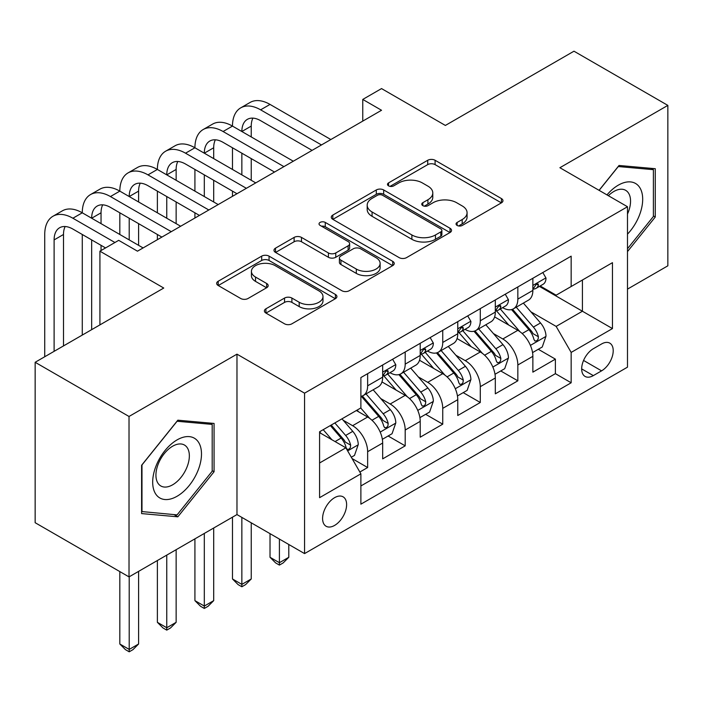 <?xml version="1.0" encoding="UTF-8"?>
<svg xmlns="http://www.w3.org/2000/svg" width="703" height="703" viewBox="0 0 703 703"><rect width="100%" height="100%" fill="white"/><g stroke="black" fill="none" stroke-linecap="round" stroke-linejoin="round"><path stroke-width="1.05" d="M457.117 225.443A3.647 2.109 0 0 0 462.275 225.443L501.441 202.833A5.211 3.005 0 0 0 502.961 200.707A5.211 3.005 0 0 0 501.441 198.58L435.095 160.275A5.211 3.005 0 0 0 427.723 160.275L388.566 182.885A3.647 2.109 0 0 0 387.494 184.379A3.647 2.109 0 0 0 388.566 185.864A3.647 2.109 0 0 0 393.724 185.864L398.794 182.938A16.679 9.631 0 0 1 422.38 182.938L427.907 186.128A16.679 9.631 0 0 1 432.793 192.938A16.679 9.631 0 0 1 427.907 199.749L422.837 202.675A3.647 2.109 0 0 0 421.774 204.169A3.647 2.109 0 0 0 422.837 205.654A3.647 2.109 0 0 0 428.004 205.654L433.066 202.728A16.679 9.631 0 0 1 456.66 202.728L462.187 205.917A16.679 9.631 0 0 1 467.073 212.728A16.679 9.631 0 0 1 462.187 219.538L457.117 222.464A3.647 2.109 0 0 0 456.054 223.958A3.647 2.109 0 0 0 457.117 225.443L457.117 222.464M334.602 525.413A16.995 9.807 120 0 0 345.7 510.44A16.995 9.807 120 0 0 343.099 496.828A16.995 9.807 120 0 0 334.602 497.671A16.995 9.807 120 0 0 323.503 512.645A16.995 9.807 120 0 0 326.104 526.257A16.995 9.807 120 0 0 334.602 525.413M265.927 308.802A5.211 3.005 0 0 0 264.398 310.937A5.211 3.005 0 0 0 265.927 313.063L284.539 323.811A5.211 3.005 0 0 0 291.903 323.811L335.401 298.696A5.211 3.005 0 0 0 336.922 296.569A5.211 3.005 0 0 0 335.401 294.443L269.056 256.138A5.211 3.005 0 0 0 261.683 256.138L218.194 281.253A5.211 3.005 0 0 0 216.665 283.379A5.211 3.005 0 0 0 218.194 285.506L240.681 298.485A5.211 3.005 0 0 0 248.045 298.485L266.657 287.738A5.211 3.005 0 0 0 268.186 285.611A5.211 3.005 0 0 0 266.657 283.485L255.514 277.044A13.946 8.049 0 0 1 251.428 271.358A13.946 8.049 0 0 1 260.031 263.915A13.946 8.049 0 0 1 275.233 265.664L318.907 290.875A13.946 8.049 0 0 1 322.985 296.569A13.946 8.049 0 0 1 314.382 304.004A13.946 8.049 0 0 1 299.188 302.264L291.903 298.063A5.211 3.005 0 0 0 284.539 298.063L265.927 308.802L265.927 313.063M627.489 289.118L667.85 265.813L667.85 105.388L573.982 51.196L445.368 125.442L381.536 88.587L362.766 99.431L381.536 110.266L137.472 251.182L118.693 240.338L99.923 251.182L99.923 324.883M129.018 416.475L129.018 576.899L236.973 514.578L236.973 354.154L129.018 416.475L35.15 362.282L163.755 288.037L99.923 251.182M236.973 354.154L304.566 393.17L627.489 206.735L627.489 367.159L304.566 553.595L304.566 393.17M667.85 105.388L559.896 167.718L627.489 206.735M399.163 257.632A5.211 3.005 0 0 0 406.536 257.632L450.025 232.517A5.211 3.005 0 0 0 451.546 230.391A5.211 3.005 0 0 0 450.025 228.264L383.68 189.959A5.211 3.005 0 0 0 376.307 189.959L332.818 215.074A5.211 3.005 0 0 0 331.289 217.201A5.211 3.005 0 0 0 332.818 219.327L399.163 257.632M321.561 226.234A3.647 2.109 0 0 1 325.261 226.744L325.261 222.412L392.713 261.349A5.211 3.005 0 0 1 394.234 263.484A5.211 3.005 0 0 1 392.713 265.611L349.224 290.717A5.211 3.005 0 0 1 341.851 290.717L275.506 252.412L275.506 248.159A5.211 3.005 0 0 0 273.977 250.286A5.211 3.005 0 0 0 275.506 252.412M275.506 248.159L294.118 237.412A5.211 3.005 0 0 1 301.49 237.412L328.398 252.948A5.211 3.005 0 0 0 335.77 252.948L348.117 245.822A5.211 3.005 0 0 0 349.637 243.695A5.211 3.005 0 0 0 348.117 241.56L320.102 225.391A3.647 2.109 0 0 1 319.03 223.906A3.647 2.109 0 0 1 321.289 221.955A3.647 2.109 0 0 1 325.261 222.412M129.018 576.899L35.15 522.707L35.15 362.282M359.857 472.029L367.643 467.53L352.062 458.541M343.196 420.253L352.625 425.693A21.239 12.267 60 0 1 367.643 451.704L382.669 443.039L382.669 458.866L405.192 445.851L388.109 435.992M380.745 398.575L390.174 404.014A21.239 12.267 60 0 1 405.192 430.034L420.218 421.361L420.218 437.187L442.741 424.173L425.658 414.313M418.294 376.896L427.723 382.335A21.239 12.267 60 0 1 442.741 408.355L457.767 399.682L457.767 415.508L480.29 402.494L463.207 392.634M455.843 355.217L465.272 360.657A21.239 12.267 60 0 1 480.29 386.676L495.316 378.003L495.316 393.829L517.839 380.815L517.839 364.998A21.239 12.267 -120 0 0 502.821 338.978L493.392 333.538M500.756 370.956L517.839 380.815M382.669 443.039A21.239 12.267 -120 0 0 367.643 417.02L356.377 410.517M420.218 421.361A21.239 12.267 -120 0 0 405.192 395.341L381.975 381.94M457.767 399.682A21.239 12.267 -120 0 0 442.741 373.662L419.524 360.261M495.316 378.003A21.239 12.267 -120 0 0 480.29 351.983L457.073 338.582M601.575 343.969L593.314 348.732A16.459 9.508 120 0 0 582.559 363.24A16.459 9.508 120 0 0 585.081 376.43A16.459 9.508 120 0 0 593.314 375.613L601.575 370.85A16.459 9.508 120 0 0 612.331 356.342A16.459 9.508 120 0 0 609.809 343.152A16.459 9.508 120 0 0 601.575 343.969M319.584 462.978L345.867 447.802L360.885 473.822L360.885 504.174L571.161 382.775L571.161 352.423L556.143 326.403L530.941 311.86M360.885 473.822L319.584 497.671L319.584 431.765L360.885 407.916L360.885 377.564L571.161 256.164L571.161 286.516L612.462 262.667L612.462 328.573L571.161 352.423M389.98 372.687L390.174 372.801A21.239 12.267 60 0 0 400.798 373.847L415.816 365.173A21.239 12.267 -120 0 0 420.218 355.454L420.218 343.31M427.529 351.008L427.723 351.122A21.239 12.267 60 0 0 438.347 352.168L453.365 343.495A21.239 12.267 -120 0 0 457.767 333.776L457.767 321.631M465.078 329.329L465.272 329.443A21.239 12.267 60 0 0 475.896 330.489L490.914 321.825A21.239 12.267 -120 0 0 495.316 312.097L495.316 299.953M360.885 485.958L555.388 373.662L555.388 359.136L532.865 372.151L532.865 356.324A21.239 12.267 -120 0 0 517.839 330.305L494.622 316.904M502.627 307.65L502.821 307.765A21.239 12.267 -120 0 0 513.445 308.81A21.239 12.267 -120 0 0 517.839 299.091L517.839 286.947M513.445 308.81L528.463 300.146A21.239 12.267 -120 0 0 532.865 290.418L532.865 278.274M367.643 373.662L367.643 385.806A21.239 12.267 60 0 1 363.249 395.525A21.239 12.267 60 0 1 360.885 396.387M363.249 395.525L378.267 386.852A21.239 12.267 -120 0 0 382.669 377.133L382.669 364.989M405.192 351.983L405.192 364.128A21.239 12.267 60 0 1 400.798 373.847M442.741 330.305L442.741 342.449A21.239 12.267 60 0 1 438.347 352.168M480.29 308.626L480.29 320.77A21.239 12.267 60 0 1 475.896 330.489M480.29 386.676L480.29 402.494M442.741 408.355L442.741 424.173M405.192 430.034L405.192 445.851M367.643 451.704L367.643 467.53M345.867 447.802L319.584 432.635M556.143 326.403L582.427 311.227L582.427 280.014L612.462 262.667M539.421 286.402L612.462 328.573M540.176 285.972L556.143 295.19L571.161 286.516M236.973 514.578L304.566 553.595M362.766 99.431L362.766 121.109M538.305 349.277L555.388 359.136M555.388 373.662L571.161 382.775M627.489 251.586L655.275 217.025L655.275 168.711L619.035 165.469L599.061 190.328M141.602 513.585L177.833 516.819L214.072 471.748L214.072 423.434L177.833 420.192L141.602 465.272L141.602 513.585M653.395 215.935L655.275 217.025M212.192 470.659L214.072 471.748M174.01 514.614L177.833 516.819M458.576 225.962L462.187 223.879A16.679 9.631 0 0 0 467.073 217.069L467.073 212.728M432.793 192.938L432.793 197.279A16.679 9.631 0 0 1 427.907 204.081L424.296 206.172M501.371 202.877L435.095 164.616A5.211 3.005 0 0 0 427.723 164.616L390.024 186.383M449.955 232.561L383.68 194.3A5.211 3.005 0 0 0 376.307 194.3L332.888 219.362M440.807 231.885A3.647 2.109 0 0 0 441.879 230.391A3.647 2.109 0 0 0 440.807 228.906L382.573 195.285A3.647 2.109 0 0 0 377.414 195.285L372.072 198.369A16.679 9.631 0 0 0 367.186 205.179A16.679 9.631 0 0 0 372.072 211.981L411.879 234.969A16.679 9.631 0 0 0 435.465 234.969L440.807 231.885L440.807 236.217A3.647 2.109 0 0 0 441.879 234.723L441.879 230.391M367.186 205.179L367.186 209.512A16.679 9.631 0 0 0 372.072 216.322L372.072 211.981M440.807 236.217L435.465 239.301A16.679 9.631 0 0 1 411.879 239.301L372.072 216.322M275.576 252.456L294.118 241.753L294.118 237.412M349.637 243.695L349.637 248.027A5.211 3.005 0 0 1 348.117 250.154L335.77 257.28A5.211 3.005 0 0 1 328.398 257.28L301.49 241.753A5.211 3.005 0 0 0 294.118 241.753M325.261 226.744L392.643 265.646M356.316 269.064A13.946 8.049 0 0 0 371.509 270.813A13.946 8.049 0 0 0 380.121 263.37A13.946 8.049 0 0 0 376.035 257.685L360.648 248.8A5.211 3.005 0 0 0 353.275 248.8L340.929 255.927A5.211 3.005 0 0 0 339.4 258.054A5.211 3.005 0 0 0 340.929 260.18L356.316 269.064L356.316 273.405A13.946 8.049 0 0 0 371.509 275.145A13.946 8.049 0 0 0 380.121 267.711L380.121 263.37M339.4 258.054L339.4 262.386A5.211 3.005 0 0 0 340.929 264.521L340.929 260.18M356.316 273.405L340.929 264.521M322.985 296.569L322.985 300.902A13.946 8.049 0 0 1 314.382 308.345A13.946 8.049 0 0 1 299.188 306.596L291.903 302.395A5.211 3.005 0 0 0 284.539 302.395L265.989 313.099M251.428 271.358L251.428 275.69A13.946 8.049 0 0 0 255.514 281.385L255.514 277.044M266.595 287.782L255.514 281.385M335.331 298.74L269.056 260.479A5.211 3.005 0 0 0 261.683 260.479L218.264 285.541M532.549 352.598L542.25 347.001L546.003 336.157A14.069 8.128 -120 0 0 540.519 322.949L523.366 303.081M519.93 331.684L500.316 308.977M508.77 325.067L497.39 311.895A33.718 19.464 -120 0 0 496.344 310.717M511.529 309.575L528.884 329.663A14.069 8.128 60 0 1 533.902 339.364L534.921 341.025L536.828 340.762L538.094 339.215L538.401 336.763A14.069 8.128 -120 0 0 533.384 327.062L516.23 307.202M512.549 309.25L531.196 330.841A7.171 4.139 60 0 1 533.006 333.644L538.401 336.763M542.813 272.536L546.003 278.063A14.069 8.128 60 0 1 543.085 284.284L535.958 288.406A14.069 8.128 -120 0 0 538.401 285.163L538.111 283.915L536.354 284.267L533.902 287.764A14.069 8.128 60 0 1 532.865 289.768M44.728 356.755L44.728 234.486A39.825 22.997 60 0 1 52.971 216.252L62.365 210.838A39.825 22.997 60 0 1 82.277 212.807A39.825 22.997 60 0 1 90.52 194.573L99.914 189.16A39.825 22.997 60 0 1 119.826 191.128A39.825 22.997 60 0 1 128.069 172.894L137.463 167.481A39.825 22.997 60 0 1 157.375 169.449A39.825 22.997 60 0 1 165.618 151.215L175.012 145.802A39.825 22.997 60 0 1 194.924 147.771A39.825 22.997 60 0 1 203.167 129.537L212.561 124.123A39.825 22.997 60 0 1 232.473 126.092A39.825 22.997 60 0 1 240.716 107.858L250.11 102.445A39.825 22.997 60 0 1 270.022 104.413L330.849 139.537M240.716 107.858A39.825 22.997 60 0 1 260.628 109.835L321.464 144.95M533.331 289.065L533.384 289.065A14.069 8.128 -120 0 0 535.958 288.406M312.07 150.372L260.628 120.67A26.547 15.325 -120 0 0 247.359 119.361A26.547 15.325 -120 0 0 241.858 131.514L251.243 126.092L251.243 136.936M252.904 118.13A26.547 15.325 -120 0 0 251.243 126.092M241.858 153.192L241.858 174.871M251.243 158.614L251.243 180.293M232.473 196.33L232.473 191.128M232.473 169.449L232.473 147.771M627.489 234.143A34.517 19.93 120 0 0 642.234 194.107A34.517 19.93 120 0 0 618.288 185.17A34.517 19.93 120 0 0 606.979 194.898M627.489 214.046A23.63 13.647 120 0 0 625.652 190.32A23.63 13.647 120 0 0 613.842 191.488A23.63 13.647 120 0 0 608.376 195.706M599.132 190.364L618.288 166.541L653.395 169.678L653.395 216.489L627.489 248.721M651.066 168.333L653.395 169.678M198.22 469.964A34.517 19.93 120 0 0 189.292 436.625A34.517 19.93 120 0 0 155.952 466.186A34.517 19.93 120 0 0 164.88 499.525A34.517 19.93 120 0 0 198.22 469.964M187.112 466.801A23.63 13.647 120 0 0 184.458 445.043A23.63 13.647 120 0 0 158.166 464.217A23.63 13.647 120 0 0 160.829 485.975A23.63 13.647 120 0 0 187.112 466.801M141.98 511.749L141.98 464.938L177.086 421.264L212.192 424.401L212.192 471.212L177.086 514.886L141.602 511.538M209.863 423.057L212.192 424.401M495 374.277L504.701 368.68L508.454 357.836A14.069 8.128 -120 0 0 502.97 344.628L485.817 324.76M482.381 353.363L462.767 330.656M471.221 346.746L459.841 333.574A33.718 19.464 -120 0 0 458.795 332.396M473.98 331.254L491.335 351.342A14.069 8.128 60 0 1 496.353 361.043L497.373 362.704L499.279 362.44L500.545 360.894L500.852 358.442A14.069 8.128 -120 0 0 495.835 348.741L478.681 328.881M475 330.928L493.647 352.519A7.171 4.139 60 0 1 495.457 355.323L500.852 358.442M279.407 539.078L279.407 562.708L288.792 557.286L288.792 544.491M288.792 557.286L283.16 562.927L279.407 565.089L275.655 562.927L270.022 557.286L270.022 533.656M270.022 557.286L279.407 562.708L279.407 565.089M457.451 395.956L467.152 390.358L470.905 379.515A14.069 8.128 -120 0 0 465.421 366.307L448.268 346.438M444.832 375.042L425.227 352.335M433.672 368.425L422.292 355.252A33.718 19.464 -120 0 0 421.246 354.075M436.431 352.932L453.786 373.021A14.069 8.128 60 0 1 458.804 382.722L459.824 384.383L461.73 384.119L462.996 382.573L463.303 380.121A14.069 8.128 -120 0 0 458.286 370.419L441.132 350.56M437.451 352.607L456.098 374.189A7.171 4.139 60 0 1 457.908 377.001L463.303 380.121M241.858 517.399L241.858 584.386L251.243 578.964L251.243 522.812M251.243 578.964L245.611 584.606L241.858 586.768L238.106 584.606L232.473 578.964L232.473 517.18M232.473 578.964L241.858 584.386L241.858 586.768M419.902 417.635L429.603 412.037L433.356 401.193A14.069 8.128 -120 0 0 427.872 387.986L410.719 368.117M407.283 396.72L387.678 374.014M396.123 390.103L384.743 376.931A33.718 19.464 -120 0 0 383.697 375.754M398.882 374.611L416.238 394.699A14.069 8.128 60 0 1 421.255 404.401L422.275 406.062L424.181 405.798L425.447 404.251L425.754 401.8A14.069 8.128 -120 0 0 420.737 392.098L403.584 372.239M399.902 374.286L418.549 395.868A7.171 4.139 60 0 1 420.359 398.68L425.754 401.8M204.309 533.436L204.309 606.065L213.694 600.643L213.694 528.015M213.694 600.643L208.062 606.285L204.309 608.447L200.557 606.285L194.924 600.643L194.924 538.858M194.924 600.643L204.309 606.065L204.309 608.447M382.353 439.313L392.054 433.716L395.807 422.872A14.069 8.128 -120 0 0 390.323 409.664L373.17 389.796M369.734 418.399L360.753 407.995M358.574 411.782L357.115 410.095M361.333 396.29L378.689 416.378A14.069 8.128 60 0 1 383.706 426.08L384.726 427.74L386.632 427.477L387.898 425.93L388.205 423.478A14.069 8.128 -120 0 0 383.188 413.777L366.035 393.917M362.353 395.965L381 417.547A7.171 4.139 60 0 1 382.81 420.359L388.205 423.478M166.76 555.115L166.76 627.744L176.145 622.322L176.145 549.693M176.145 622.322L170.513 627.964L166.76 630.125L163.008 627.964L157.375 622.322L157.375 560.537M157.375 622.322L166.76 627.744L166.76 630.125M505.264 294.214L508.454 299.742A14.069 8.128 60 0 1 505.536 305.963L498.409 310.085A14.069 8.128 -120 0 0 500.852 306.842L500.562 305.594L498.805 305.946L496.353 309.443A14.069 8.128 60 0 1 495.316 311.447M203.167 129.537A39.825 22.997 60 0 1 223.079 131.514L232.473 126.092L293.3 161.215M223.079 131.514L283.915 166.629M495.782 310.744L495.835 310.744A14.069 8.128 -120 0 0 498.409 310.085M274.522 172.05L223.079 142.349A26.547 15.325 -120 0 0 209.81 141.039A26.547 15.325 -120 0 0 204.309 153.192L213.694 147.771L213.694 158.614M215.355 139.809A26.547 15.325 -120 0 0 213.694 147.771M204.309 174.871L204.309 196.55M213.694 180.293L213.694 201.972M194.924 218.009L194.924 212.807M194.924 191.128L194.924 169.449M467.715 315.893L470.905 321.42A14.069 8.128 60 0 1 467.987 327.642L460.86 331.763A14.069 8.128 -120 0 0 463.303 328.521L463.013 327.273L461.256 327.624L458.804 331.122A14.069 8.128 60 0 1 457.767 333.125M165.618 151.215A39.825 22.997 60 0 1 185.53 153.192L194.924 147.771L255.751 182.894M185.53 153.192L246.366 188.307M458.233 332.422L458.286 332.422A14.069 8.128 -120 0 0 460.86 331.763M236.973 193.729L185.53 164.027A26.547 15.325 -120 0 0 172.261 162.718A26.547 15.325 -120 0 0 166.76 174.871L176.145 169.449L176.145 180.293M177.806 161.488A26.547 15.325 -120 0 0 176.145 169.449M166.76 196.55L166.76 218.229M176.145 201.972L176.145 223.651M157.375 239.688L157.375 234.486M157.375 212.807L157.375 191.128M430.166 337.572L433.356 343.099A14.069 8.128 60 0 1 430.438 349.321L423.311 353.442A14.069 8.128 -120 0 0 425.754 350.199L425.464 348.952L423.707 349.303L421.255 352.801A14.069 8.128 60 0 1 420.218 354.804M128.069 172.894A39.825 22.997 60 0 1 147.982 174.871L157.375 169.449L218.202 204.573M147.982 174.871L208.817 209.986M420.684 354.101L420.737 354.101A14.069 8.128 -120 0 0 423.311 353.442M199.424 215.408L147.982 185.706A26.547 15.325 -120 0 0 134.712 184.397A26.547 15.325 -120 0 0 129.211 196.55L138.596 191.128L138.596 201.972M140.257 183.167A26.547 15.325 -120 0 0 138.596 191.128M129.211 218.229L129.211 239.908M138.596 223.651L138.596 245.329M119.826 234.486L119.826 212.807M392.617 359.251L395.807 364.778A14.069 8.128 60 0 1 392.889 370.999L385.762 375.121A14.069 8.128 -120 0 0 388.205 371.878L387.915 370.63L386.158 370.982L383.706 374.479A14.069 8.128 60 0 1 382.669 376.483M90.52 194.573A39.825 22.997 60 0 1 110.433 196.55L119.826 191.128L180.653 226.252M110.433 196.55L171.268 231.665M383.135 375.78L383.188 375.78A14.069 8.128 -120 0 0 385.762 375.121M161.875 237.087L110.433 207.385A26.547 15.325 -120 0 0 97.163 206.076A26.547 15.325 -120 0 0 91.662 218.229L101.047 212.807L101.047 223.651M102.708 204.845A26.547 15.325 -120 0 0 101.047 212.807M91.662 239.908L91.662 329.654M101.047 245.329L101.047 250.532M82.277 335.076L82.277 234.486M351.315 457.24L354.505 455.395L358.258 444.551A14.069 8.128 -120 0 0 352.774 431.343L341.974 418.839M331.895 439.735L323.204 429.674M321.025 433.461L319.584 431.791M330.34 425.552L341.14 438.057A14.069 8.128 60 0 1 346.157 447.758L347.177 449.419L349.083 449.155L350.349 447.609L350.656 445.157A14.069 8.128 -120 0 0 345.639 435.456L334.839 422.951M331.21 425.051L343.451 439.226A7.171 4.139 60 0 1 345.261 442.038L350.656 445.157M129.211 576.794L129.211 649.423L138.596 644.001L138.596 571.372M138.596 644.001L132.964 649.642L129.211 651.804L125.459 649.642L119.826 644.001L119.826 571.592M119.826 644.001L129.211 649.423L129.211 651.804M52.971 216.252A39.825 22.997 60 0 1 72.884 218.229L82.277 212.807L143.104 247.931M72.884 218.229L114.941 242.509M105.555 247.931L72.884 229.064A26.547 15.325 -120 0 0 59.614 227.754A26.547 15.325 -120 0 0 54.113 239.908L54.113 351.333M65.159 226.524A26.547 15.325 -120 0 0 63.498 234.486L63.498 345.911M352.625 425.693L367.643 417.02M390.174 404.014L405.192 395.341M427.723 382.335L442.741 373.662M465.272 360.657L480.29 351.983M502.821 338.978L517.839 330.305M517.839 299.091L532.865 290.418M367.643 385.806L382.669 377.133M405.192 364.128L420.218 355.454M442.741 342.449L457.767 333.776M480.29 320.77L495.316 312.097M517.839 364.998L532.865 356.324M583.569 360.454L601.575 370.85M581.671 368.899L593.314 375.613M462.187 223.879L462.187 219.538M422.837 205.654L422.837 202.675M427.907 204.081L427.907 199.749M388.566 185.864L388.566 182.885M427.723 164.616L427.723 160.275M435.095 164.616L435.095 160.275M501.441 202.833L501.441 198.58M332.818 219.327L332.818 215.074M376.307 194.3L376.307 189.959M383.68 194.3L383.68 189.959M450.025 232.517L450.025 228.264M411.879 239.301L411.879 234.969M435.465 239.301L435.465 234.969M301.49 241.753L301.49 237.412M328.398 257.28L328.398 252.948M335.77 257.28L335.77 252.948M348.117 250.154L348.117 245.822M392.713 265.611L392.713 261.349M284.539 302.395L284.539 298.063M291.903 302.395L291.903 298.063M299.188 306.596L299.188 302.264M266.657 287.738L266.657 283.485M218.194 285.506L218.194 281.253M261.683 260.479L261.683 256.138M269.056 260.479L269.056 256.138M335.401 298.696L335.401 294.443M530.396 345.384L545.906 336.429M533.384 327.062L540.519 322.949M522.171 333.538L528.884 329.663M545.906 277.896L532.865 285.436M270.022 104.413L260.628 109.835M536.591 284.117L538.401 285.163M492.847 367.063L508.357 358.108M495.835 348.741L502.97 344.628M484.622 355.217L491.335 351.342M455.298 388.741L470.808 379.787M458.286 370.419L465.421 366.307M447.073 376.896L453.786 373.021M417.749 410.42L433.259 401.466M420.737 392.098L427.872 387.986M409.524 398.575L416.238 394.699M380.2 432.099L395.71 423.144M383.188 413.777L390.323 409.664M371.975 420.253L378.689 416.378M508.357 299.575L495.316 307.114M499.042 305.796L500.852 306.842M470.808 321.253L457.767 328.793M461.493 327.475L463.303 328.521M433.259 342.932L420.218 350.472M423.944 349.154L425.754 350.199M395.71 364.611L382.669 372.151M386.395 370.833L388.205 371.878M347.651 450.895L358.161 444.823M345.639 435.456L352.774 431.343M335.067 441.572L341.14 438.057M63.498 234.486L54.113 239.908"/></g></svg>
